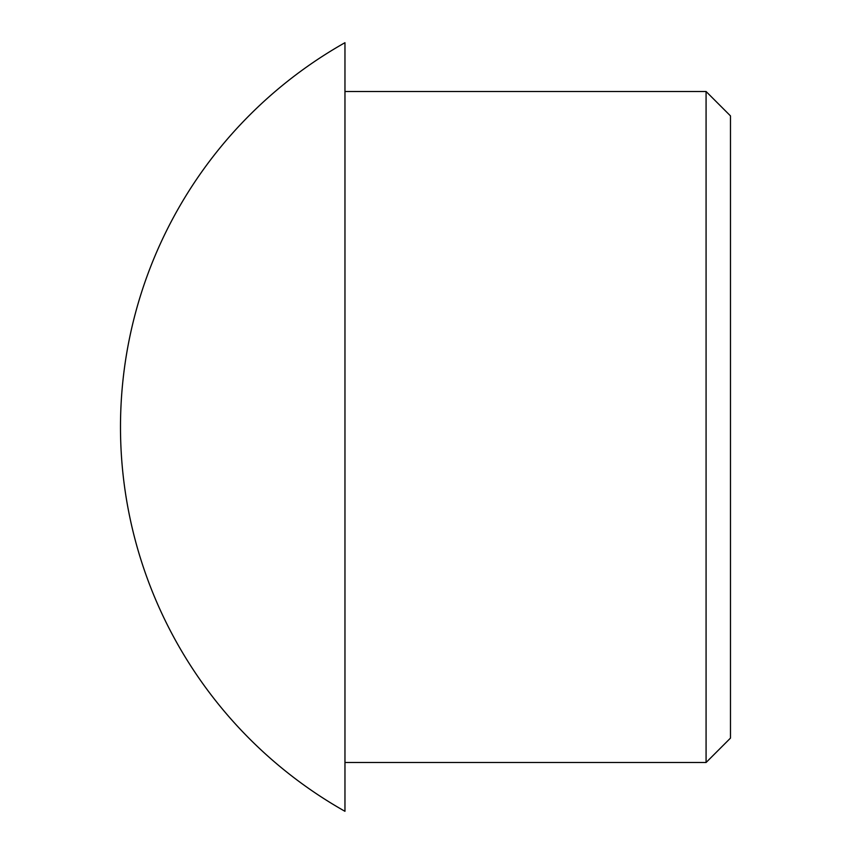 <?xml version="1.0" encoding="UTF-8"?>
<svg xmlns="http://www.w3.org/2000/svg" width="854" height="854" viewBox="0 0 854 854"><rect width="100%" height="100%" fill="white"/><g stroke="black" fill="none" stroke-linecap="round" stroke-linejoin="round"><path stroke-width="1.28" d="M730.48 115.898L730.48 738.102L706.077 762.505L706.077 91.495L730.48 115.898M344.963 811.3A441.198 441.198 0 0 1 344.963 42.7L344.963 811.3L344.963 762.505L706.077 762.505M706.077 91.495L344.963 91.495L344.963 762.505"/></g></svg>
